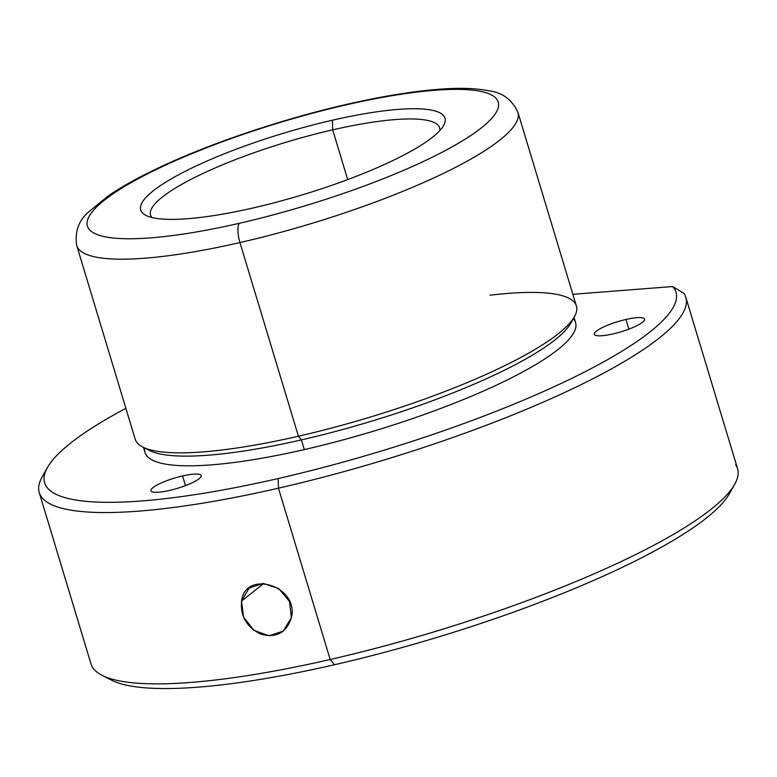 <?xml version="1.0" encoding="UTF-8"?>
<svg xmlns="http://www.w3.org/2000/svg" width="777" height="777" viewBox="0 0 777 777"><rect width="100%" height="100%" fill="white"/><g stroke="black" fill="none" stroke-linecap="round" stroke-linejoin="round"><path stroke-width="1.17" d="M241.54 601.077L249.145 588.014L263.277 583.449L278.749 588.529L289.52 601.515L291.356 617.657C299.378 585.848 245.25 569.23 241.54 601.077C240.268 616.268 246.746 627.301 260.965 634.197C276.437 638.218 286.567 632.701 291.356 617.657L283.236 631.128L268.988 635.78L253.943 630.361L243.551 617.074L241.54 601.077L263.811 583.459L241.54 601.077M332.682 129.846L347.698 179.584L332.682 129.846A150.971 30.614 -16.8 0 0 151.836 217.492A150.971 30.614 163.2 0 1 150.553 215.151A150.971 30.614 163.2 0 1 332.682 129.846L332.41 120.202L332.682 129.846A150.971 30.614 163.2 0 1 439.607 127.875A150.971 30.614 163.2 0 1 439.84 130.536A150.971 30.614 -16.8 0 0 332.682 129.846M253.263 207.925A158.916 32.226 163.2 0 1 145.93 215.384A158.916 32.226 163.2 0 1 184.673 171.581A158.916 32.226 163.2 0 1 332.41 120.202A158.916 32.226 163.2 0 1 443.599 125.515A158.916 32.226 163.2 0 1 253.263 207.925A158.916 32.226 -16.8 0 0 440.025 130.332A158.916 32.226 -16.8 0 0 332.41 120.202A158.916 32.226 -16.8 0 0 145.639 197.795A158.916 32.226 -16.8 0 0 253.263 207.925M239.413 223.281A214.539 43.502 163.2 0 1 94.124 209.596A214.539 43.502 163.2 0 1 346.26 104.846A214.539 43.502 163.2 0 1 491.55 118.531A214.539 43.502 163.2 0 1 239.413 223.281A15.89 4.953 77.1 0 0 239.947 242.56A230.429 46.727 163.2 0 1 76.738 245.561A230.429 46.727 -16.8 0 0 239.947 242.56A15.89 4.953 -102.9 0 1 239.413 223.281A214.539 43.502 -16.8 0 0 491.55 118.531A214.539 43.502 -16.8 0 0 346.26 104.846A214.539 43.502 -16.8 0 0 94.124 209.596A214.539 43.502 -16.8 0 0 239.413 223.281M347.212 104.254A15.89 4.953 77.1 0 0 346.26 104.846A15.89 4.953 -102.9 0 1 347.212 104.254C382.857 96.105 414.131 91.064 441.025 89.112C460.373 87.684 476.379 88.257 489.034 90.841C502.35 92.434 511.975 99.611 517.929 112.354A230.429 46.727 163.2 0 1 239.947 242.56L298.417 436.227A230.429 46.727 163.2 0 1 135.208 439.228L76.738 245.561C74.641 231.731 78.632 220.493 88.714 211.83L109.12 195.26C121.746 186.713 137.393 177.972 156.06 169.046C207.76 144.163 281.429 119.231 347.212 104.254M239.947 242.56A230.429 46.727 -16.8 0 0 517.929 112.354L576.398 306.021A230.429 46.727 163.2 0 1 298.417 436.227L239.947 242.56M146.513 448.65A224.874 45.6 -16.8 0 0 301.379 439.908A224.874 45.6 -16.8 0 0 572.193 320.124A224.874 45.6 163.2 0 1 570.716 323.3A224.874 45.6 163.2 0 1 301.379 439.908L298.417 436.227L301.379 439.908A224.874 45.6 163.2 0 1 149.505 450.466L142.783 447.047A230.429 46.727 -16.8 0 0 298.417 436.227A230.429 46.727 -16.8 0 0 574.417 316.734A230.429 46.727 -16.8 0 0 490.132 295.192M574.028 317.414L575.572 322.533A224.874 45.6 163.2 0 1 304.302 449.592L301.379 439.908L304.302 449.592A224.874 45.6 163.2 0 1 145.027 452.515L143.483 447.406M685.838 297.368L737.567 468.686A337.704 68.483 163.2 0 1 330.176 659.498L278.457 488.179A337.704 68.483 -16.8 0 0 685.838 297.368A337.704 68.483 -16.8 0 0 683.857 293.298L672.697 286.548L683.857 293.298A337.704 68.483 163.2 0 1 278.457 488.179L278.185 478.535A329.759 66.871 -16.8 0 0 672.697 286.548L572.863 294.308L672.697 286.548A329.759 66.871 163.2 0 1 278.185 478.535A329.759 66.871 163.2 0 1 125.884 408.333A329.759 66.871 -16.8 0 0 47.465 467.511A329.759 66.871 -16.8 0 0 278.185 478.535L278.457 488.179A337.704 68.483 163.2 0 1 42.172 476.884L47.465 467.511M625.98 319.464A26.224 5.313 -16.8 0 0 595.163 332.265A26.224 5.313 -16.8 0 0 612.927 333.935A26.224 5.313 -16.8 0 0 643.735 321.134A26.224 5.313 -16.8 0 0 625.98 319.464A26.224 5.313 163.2 0 1 644.551 319.124A26.224 5.313 163.2 0 1 612.927 333.935A26.224 5.313 163.2 0 1 594.347 334.285A26.224 5.313 163.2 0 1 625.98 319.464L628.894 329.118L625.98 319.464M144.755 448.047A224.874 45.6 -16.8 0 0 304.302 449.592A224.874 45.6 -16.8 0 0 573.329 318.657M169.503 490.423A26.224 5.313 -16.8 0 0 200.32 477.622A26.224 5.313 -16.8 0 0 182.556 475.951A26.224 5.313 -16.8 0 0 151.748 488.752A26.224 5.313 -16.8 0 0 169.503 490.423A26.224 5.313 163.2 0 1 150.932 490.763A26.224 5.313 163.2 0 1 182.556 475.951L185.47 485.596L182.556 475.951A26.224 5.313 163.2 0 1 201.136 475.602A26.224 5.313 163.2 0 1 169.503 490.423M107.411 677.641A329.759 66.871 -16.8 0 0 334.411 664.753A329.759 66.871 163.2 0 1 111.694 680.244L102.098 675.359A337.704 68.483 -16.8 0 0 330.176 659.498L334.411 664.753A329.759 66.871 -16.8 0 0 731.487 489.219A329.759 66.871 163.2 0 1 729.36 493.754A329.759 66.871 163.2 0 1 334.411 664.753L330.176 659.498A337.704 68.483 -16.8 0 0 734.653 484.382A337.704 68.483 -16.8 0 0 735.586 464.617M45.338 472.047A337.704 68.483 -16.8 0 0 39.258 492.579A337.704 68.483 -16.8 0 0 278.457 488.179L330.176 659.498A337.704 68.483 163.2 0 1 90.987 663.898L39.258 492.579M570.716 323.3L574.417 316.734M729.36 493.754L734.653 484.382"/></g></svg>
